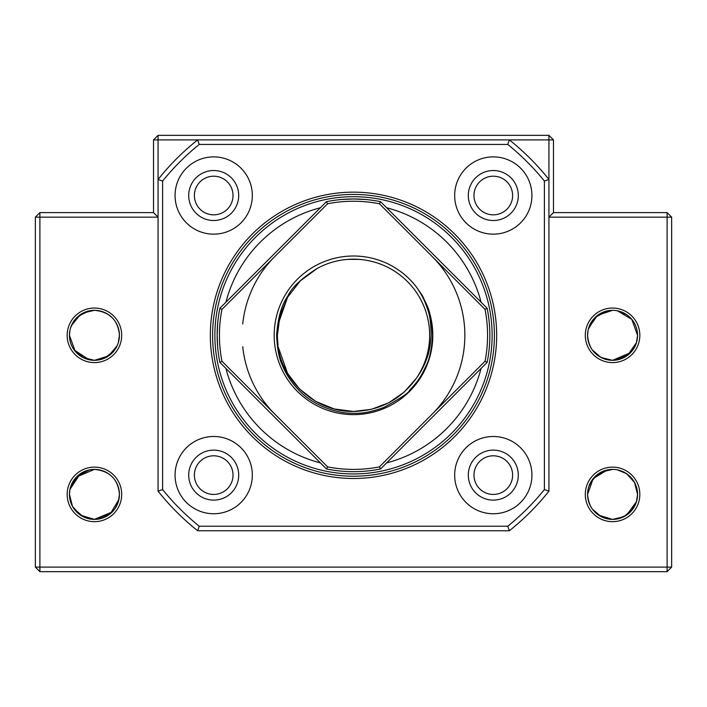 <?xml version="1.0" encoding="UTF-8"?>
<svg xmlns="http://www.w3.org/2000/svg" width="707" height="707" viewBox="0 0 707 707"><rect width="100%" height="100%" fill="white"/><g stroke="black" fill="none" stroke-linecap="round" stroke-linejoin="round"><path stroke-width="1.06" d="M548.932 491.179A249.978 249.978 0 0 1 509.358 530.754L507.759 526.211A245.426 245.426 0 0 0 544.39 489.58L548.932 491.179L548.932 179.463L544.39 181.054A245.426 245.426 0 0 0 507.759 144.431L199.241 144.431L197.642 139.889L153.516 139.889L158.068 135.337L548.932 135.337L553.484 139.889L509.358 139.889A249.978 249.978 0 0 1 548.932 179.463L548.932 135.337M67.165 494.396A27.273 27.273 0 0 1 94.438 467.124A27.273 27.273 0 0 1 121.701 494.396A27.273 27.273 0 0 1 94.438 521.669A27.273 27.273 0 0 1 67.165 494.396M99.298 518.911L94.438 519.389C109.797 517.86 118.131 509.526 119.43 494.396A25.001 25.001 0 0 0 94.438 469.395A25.001 25.001 0 0 0 69.436 494.396L69.595 491.559M67.165 335.321A27.273 27.273 0 0 1 94.438 308.049A27.273 27.273 0 0 1 121.701 335.321A27.273 27.273 0 0 1 94.438 362.594A27.273 27.273 0 0 1 67.165 335.321M118.873 340.571L119.43 335.321A25.001 25.001 0 0 0 94.438 310.32A25.001 25.001 0 0 0 69.436 335.321L69.595 332.484M585.299 335.321A27.273 27.273 0 0 1 612.562 308.049A27.273 27.273 0 0 1 639.835 335.321A27.273 27.273 0 0 1 612.562 362.594A27.273 27.273 0 0 1 585.299 335.321M617.37 310.788L631.811 319.37L637.564 335.321A25.001 25.001 0 0 0 612.562 310.32A25.001 25.001 0 0 0 587.57 335.321L587.729 332.484M585.299 494.396A27.273 27.273 0 0 1 612.562 467.124A27.273 27.273 0 0 1 639.835 494.396A27.273 27.273 0 0 1 612.562 521.669A27.273 27.273 0 0 1 585.299 494.396M637.007 499.646L637.564 494.396A25.001 25.001 0 0 0 612.562 469.395A25.001 25.001 0 0 0 587.57 494.396L587.729 491.559M553.484 139.889L553.484 212.604L667.108 212.604L671.65 217.146L671.65 567.111L667.108 571.663L39.892 571.663L35.35 567.111L35.35 217.146L39.892 212.604L153.516 212.604L153.516 139.889M671.65 567.111L667.108 567.111L667.108 571.663M39.892 571.663L39.892 567.111L35.35 567.111M671.65 217.146L548.932 217.146L553.484 212.604M153.516 212.604L158.068 217.146L39.892 217.146L39.892 567.111L667.108 567.111L667.108 212.604M39.892 212.604L39.892 217.146L35.35 217.146M158.068 135.337L158.068 179.463A249.978 249.978 0 0 1 197.642 139.889L509.358 139.889L507.759 144.431M94.561 469.395L99.298 469.872L104.159 471.366L99.554 469.925L104.353 471.454M99.298 359.836L94.438 360.314L108.586 355.93L117.168 345.714M94.561 310.32L99.298 310.797L104.159 312.291L99.554 310.85L104.353 312.379M104.565 312.467L108.357 314.562M108.551 314.695L112.174 317.708M112.245 317.779L113.809 319.52M114.702 320.686L115.179 321.367M116.001 322.684L116.372 323.338M115.815 348.268L115.223 349.196M115.206 349.223L106.474 357.229L94.438 360.314L91.945 360.19M114.675 349.983L112.245 352.864M112.174 352.926L108.675 355.868M108.436 356.028L104.68 358.122M99.873 359.722L104.38 358.255L99.581 359.783M104.565 471.542L108.357 473.637M108.551 473.77L111.326 475.97M114.702 479.761L115.179 480.442M116.001 481.759L116.469 482.589M115.815 507.343L115.223 508.271M115.206 508.298L117.733 503.464M114.675 509.058L112.934 511.205M94.305 519.389L82.852 516.543L73.661 508.306L82.905 516.578L94.438 519.389L112.245 511.939M112.174 512.001L108.675 514.943M108.436 515.103L104.68 517.197M104.353 517.338L99.581 518.858M80.625 515.235L94.438 519.389L110.389 513.636L118.909 499.487M99.298 469.872L94.438 469.395C109.797 470.933 118.131 479.258 119.43 494.396L118.272 501.908M116.107 347.782L116.372 347.305M99.298 310.797L94.438 310.32C109.797 311.858 118.131 320.183 119.43 335.321L118.272 342.833M117.733 344.389L115.188 349.258M114.11 350.743L104.512 358.193M99.572 359.783L94.438 360.314L82.905 357.503L74.182 349.974L88.994 359.722M632.235 509.818L623.724 516.764L612.562 519.389L615.081 519.265L612.562 519.389L598.643 515.156M617.37 518.929L626.49 515.156L617.37 518.929M629.46 512.822L626.685 515.023L636.494 501.634L631.598 510.595M626.809 473.849L630.308 476.783M622.779 471.578L626.605 473.717L622.628 471.516M626.543 473.672L622.522 471.463L617.688 469.925M612.695 469.395L615.055 469.519M630.573 352.66L612.562 360.314L615.081 360.19M617.37 359.854L628.373 354.684L635.54 345.175M637.007 340.571L637.564 335.321L636.406 342.833M626.809 314.774L630.308 317.708M622.779 312.503L626.605 314.642L622.628 312.441M626.49 314.562L618.006 310.921M612.695 310.32L615.055 310.444M635.858 344.389L633.949 348.268M617.37 469.863L626.375 473.557M626.738 473.805L634.515 482.439L637.564 494.396L636.406 501.908M635.858 503.464L633.949 507.343M588.074 330.319L587.57 335.321C588.869 350.451 597.203 358.785 612.562 360.314L601.038 357.503L592.316 349.974L601.038 357.503L612.562 360.314L627.666 355.241L636.494 342.559M630.37 317.779L631.943 319.52M632.827 320.686L633.304 321.367M634.232 322.852L634.506 323.346M632.809 349.983L630.379 352.864M630.308 352.926L626.809 355.868M626.57 356.028L622.805 358.122M622.478 358.263L617.706 359.783M617.423 359.836L612.695 360.314M592.89 478.975L601.41 472.029L612.651 469.395M630.37 476.854L631.943 478.595M632.827 479.761L633.313 480.442M634.135 481.759L634.506 482.421M632.809 509.058L630.379 511.939M630.308 512.001L626.809 514.943M626.57 515.103L622.805 517.197M622.478 517.338L617.706 518.858M617.423 518.911L612.695 519.389M70.638 327.677L73.643 321.446M74.756 319.9L83.285 312.954L94.385 310.32M70.638 486.752L73.643 480.521M76.427 477.057L94.385 469.395M588.763 486.752L591.768 480.521M588.763 327.677L597.556 315.331L612.562 310.32L607.711 310.797M512.619 195.521A19.319 19.319 0 0 0 493.3 176.202A19.319 19.319 0 0 0 473.982 195.521A19.319 19.319 0 0 0 493.3 214.84A19.319 19.319 0 0 0 512.619 195.521M512.619 475.122A19.319 19.319 0 0 0 493.3 455.803A19.319 19.319 0 0 0 473.982 475.122A19.319 19.319 0 0 0 493.3 494.44A19.319 19.319 0 0 0 512.619 475.122M233.018 475.122A19.319 19.319 0 0 0 213.7 455.803A19.319 19.319 0 0 0 194.381 475.122A19.319 19.319 0 0 0 213.7 494.44A19.319 19.319 0 0 0 233.018 475.122M233.018 195.521A19.319 19.319 0 0 0 213.7 176.202A19.319 19.319 0 0 0 194.381 195.521A19.319 19.319 0 0 0 213.7 214.84A19.319 19.319 0 0 0 233.018 195.521M612.562 469.395L607.711 469.872M602.797 471.383L607.428 469.934L597.53 474.424L590.628 482.413M589.832 484.003L589.594 484.542M588.074 489.394L587.57 494.396A25.001 25.001 0 0 0 612.562 519.389A25.001 25.001 0 0 0 637.564 494.396M598.643 314.562L607.428 310.859L595.108 317.425L588.286 329.356M607.428 469.934L593.191 478.595L587.57 494.396L588.074 499.389M594.039 477.605L598.361 473.823M598.449 473.761L602.311 471.596M602.311 312.521L598.449 314.686L590.628 323.338M589.832 324.928L589.594 325.467M594.039 318.53L598.361 314.748M602.797 312.308L607.127 310.921M89.577 310.797L94.438 310.32M84.663 312.308L89.303 310.859L78.504 316.056L71.46 325.467L80.315 314.695L84.186 312.521M69.94 330.319L69.436 335.321A25.001 25.001 0 0 0 94.438 360.314A25.001 25.001 0 0 0 119.43 335.321M75.914 318.53L80.227 314.748M89.577 469.872L94.438 469.395M89.303 469.934L77.496 476.014L70.506 487.167L77.496 476.014L89.303 469.934L84.663 471.383M80.315 515.023L72.485 506.353L69.436 494.396L69.94 489.394L69.56 491.922M69.931 489.447L80.227 473.823M80.315 473.761L84.186 471.596M89.303 310.859L80.51 314.562M73.068 507.37L73.616 508.236L73.068 507.37M73.068 348.295L73.616 349.161L73.068 348.295M73.661 349.231L74.182 349.965L73.661 349.231M89.294 359.783L94.305 360.314M591.202 348.295L591.75 349.161L591.202 348.295M591.794 349.231L592.307 349.965L591.794 349.231M591.202 507.37L591.75 508.236L591.202 507.37M592.307 509.04L590.628 506.38M612.562 519.389L601.038 516.578L592.316 509.049L601.038 516.578L612.562 519.389C597.203 517.86 588.869 509.526 587.57 494.396M598.449 515.023L595.674 512.822M589.832 504.789L588.639 501.625M612.562 360.314C597.203 358.785 588.869 350.451 587.57 335.321A25.001 25.001 0 0 0 612.562 360.314A25.001 25.001 0 0 0 637.564 335.321M69.436 494.396A25.001 25.001 0 0 0 94.438 519.389A25.001 25.001 0 0 0 119.43 494.396M89.63 359.854L75.181 351.264L69.436 335.321M210.333 335.321A143.168 143.168 0 0 1 353.5 192.154A143.168 143.168 0 0 1 496.668 335.321A143.168 143.168 0 0 1 353.5 478.489A143.168 143.168 0 0 1 210.333 335.321M494.396 335.321A140.896 140.896 0 0 0 353.5 194.425A140.896 140.896 0 0 0 212.604 335.321A140.896 140.896 0 0 0 353.5 476.218A140.896 140.896 0 0 0 494.396 335.321M162.61 489.58L158.068 491.179L158.068 179.463L162.61 181.054L162.61 489.58A245.426 245.426 0 0 0 199.241 526.211L507.759 526.211M509.358 530.754L197.642 530.754A249.978 249.978 0 0 1 158.068 491.179M197.642 530.754L199.241 526.211M199.241 144.431A245.426 245.426 0 0 0 162.61 181.054M544.39 489.58L544.39 181.054M531.929 475.122A38.629 38.629 0 0 0 493.3 436.484A38.629 38.629 0 0 0 454.672 475.122A38.629 38.629 0 0 0 493.3 513.75A38.629 38.629 0 0 0 531.929 475.122M518.302 475.122A25.001 25.001 0 0 0 493.3 450.12A25.001 25.001 0 0 0 468.299 475.122A25.001 25.001 0 0 0 493.3 500.114A25.001 25.001 0 0 0 518.302 475.122M252.328 475.122A38.629 38.629 0 0 0 213.7 436.484A38.629 38.629 0 0 0 175.071 475.122A38.629 38.629 0 0 0 213.7 513.75A38.629 38.629 0 0 0 252.328 475.122M238.701 475.122A25.001 25.001 0 0 0 213.7 450.12A25.001 25.001 0 0 0 188.698 475.122A25.001 25.001 0 0 0 213.7 500.114A25.001 25.001 0 0 0 238.701 475.122M252.328 195.521A38.629 38.629 0 0 0 213.7 156.883A38.629 38.629 0 0 0 175.071 195.521A38.629 38.629 0 0 0 213.7 234.15A38.629 38.629 0 0 0 252.328 195.521M238.701 195.521A25.001 25.001 0 0 0 213.7 170.52A25.001 25.001 0 0 0 188.698 195.521A25.001 25.001 0 0 0 213.7 220.513A25.001 25.001 0 0 0 238.701 195.521M531.929 195.521A38.629 38.629 0 0 0 493.3 156.883A38.629 38.629 0 0 0 454.672 195.521A38.629 38.629 0 0 0 493.3 234.15A38.629 38.629 0 0 0 531.929 195.521M518.302 195.521A25.001 25.001 0 0 0 493.3 170.52A25.001 25.001 0 0 0 468.299 195.521A25.001 25.001 0 0 0 493.3 220.513A25.001 25.001 0 0 0 518.302 195.521M432.242 414.055A111.353 111.353 0 0 0 432.242 256.579M274.758 256.579A111.353 111.353 0 0 0 242.731 323.956M242.731 346.686A111.353 111.353 0 0 0 274.758 414.055M481.078 302.207A131.802 131.802 0 0 0 386.614 207.743M320.386 207.743A131.802 131.802 0 0 0 225.922 302.207M225.922 368.435A131.802 131.802 0 0 0 320.386 462.899M386.614 462.899A131.802 131.802 0 0 0 481.078 368.435M353.518 198.967C371.9 199.781 371.891 199.781 353.5 198.967C371.9 199.781 371.891 199.781 353.5 198.967C335.091 199.781 335.091 199.781 353.518 198.967L343.531 199.339M485.046 309.392L379.429 203.775A134.074 134.074 0 0 0 327.571 203.775L326.448 201.681A136.354 136.354 0 0 1 380.552 201.681L487.141 308.27A136.354 136.354 0 0 1 487.141 362.373L485.046 361.25A134.074 134.074 0 0 0 485.046 309.392L487.141 308.27M379.429 203.775L380.552 201.681M327.571 203.775L221.954 309.392L219.859 308.27L326.448 201.681M487.141 362.373L380.552 468.962A136.354 136.354 0 0 1 326.448 468.962L219.859 362.373L221.954 361.25L327.571 466.867A134.074 134.074 0 0 0 379.429 466.867L485.046 361.25M221.954 309.392A134.074 134.074 0 0 0 221.954 361.25M219.859 362.373A136.354 136.354 0 0 1 219.859 308.27M326.448 468.962L327.571 466.867M380.552 468.962L379.429 466.867M217.146 335.321C217.959 316.913 217.959 316.913 217.146 335.339C217.959 316.913 217.959 316.913 217.146 335.339C217.959 353.721 217.959 353.712 217.146 335.321M217.509 345.166L217.146 335.401M278.204 324.062L278.09 324.858M278.24 323.877L287.572 297.258L300.272 280.891L317.567 268.2L300.272 280.891L287.572 297.258L280.06 315.278L277.374 335.321L280.06 315.278L287.572 297.258M347.826 259.398L358.909 259.381M277.418 337.928L278.019 345.228M277.63 341.631L277.374 335.321C276.039 376.274 313.104 412.208 353.5 411.447C379.65 410.794 400.586 399.755 416.317 378.333A76.126 76.126 0 0 0 317.567 268.2C301.509 278.337 291.593 287.625 287.837 296.065C281.554 304.841 277.824 317.92 276.631 335.321C277.224 348.931 279.141 358.882 282.367 365.192C285.964 374.613 292.928 384.21 299.211 390.503C312.529 404.837 335.931 413.807 354.313 413.277C362.638 413.613 372.58 411.624 384.148 407.294C400.904 398.094 409.344 392.456 409.468 390.37C418.871 380.472 421.337 375.912 426.409 365.104C429.653 358.864 431.694 348.94 432.534 335.321C431.924 321.429 429.98 311.266 426.71 304.823L422.379 295.553L416.52 287.166C421.584 294.209 425.358 301.836 427.841 310.037C429.944 315.534 431.049 323.965 431.155 335.321C430.386 345.582 428.999 353.102 426.984 357.883C424.359 365.501 421.045 371.688 416.317 378.333L404.245 392.067L388.841 402.743L371.387 409.318L353.5 411.447L334.128 408.946L315.437 401.249L299.423 388.903L287.572 373.384L278.319 347.278M362.002 259.663L357.91 259.319M349.373 259.301L347.181 259.451M347.084 259.46L345.202 259.646M426.71 304.823A79.308 79.308 0 0 1 353.5 414.629A79.308 79.308 0 0 1 328.083 260.194A79.308 79.308 0 0 1 416.52 287.166M214.875 335.321A138.625 138.625 0 0 0 353.5 473.946A138.625 138.625 0 0 0 492.125 335.321A138.625 138.625 0 0 0 353.5 196.696A138.625 138.625 0 0 0 214.875 335.321"/></g></svg>
